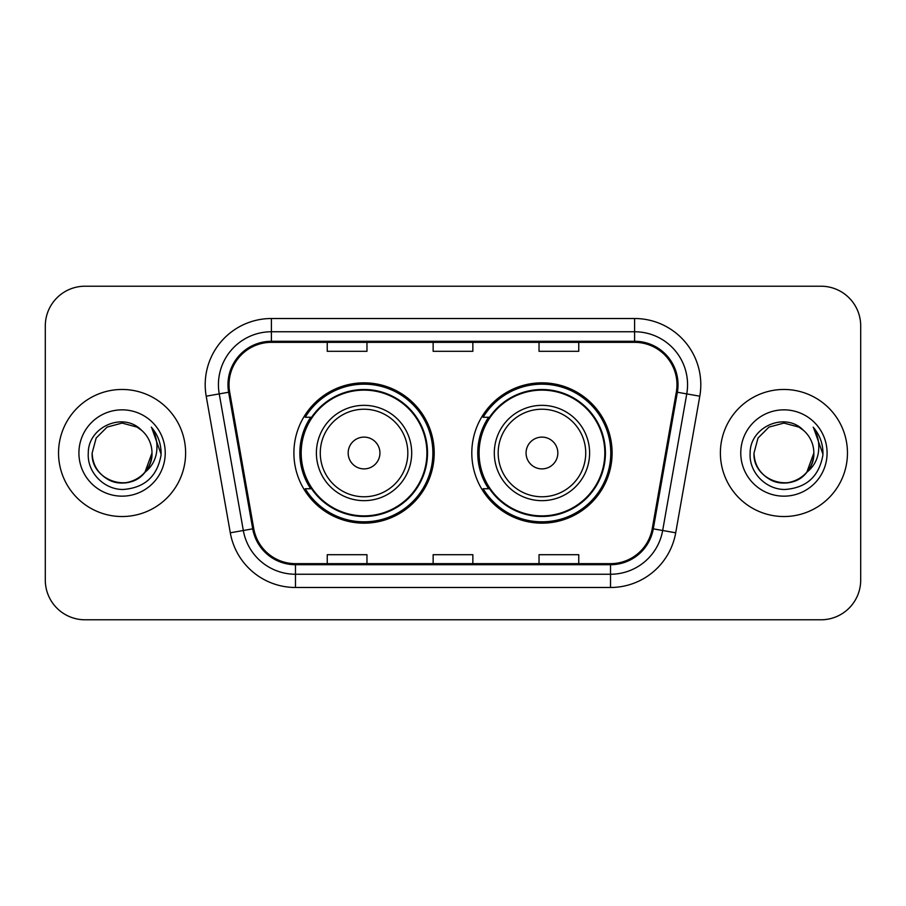 <?xml version="1.0" encoding="UTF-8"?>
<svg xmlns="http://www.w3.org/2000/svg" width="906" height="906" viewBox="0 0 906 906"><rect width="100%" height="100%" fill="white"/><g stroke="black" fill="none" stroke-linecap="round" stroke-linejoin="round"><path stroke-width="1.36" d="M471.8 453A70.158 70.158 0 0 0 541.958 523.158A70.158 70.158 0 0 0 612.105 453A70.158 70.158 0 0 0 541.958 382.842A70.158 70.158 0 0 0 471.8 453M293.895 453A70.158 70.158 0 0 0 364.042 523.158A70.158 70.158 0 0 0 434.2 453A70.158 70.158 0 0 0 364.042 382.842A70.158 70.158 0 0 0 293.895 453M310.713 488.742A64.201 64.201 0 0 1 310.713 417.258M488.617 488.742A64.201 64.201 0 0 1 488.617 417.258M45.3 325.922L45.3 580.078A39.705 39.705 0 0 0 85.005 619.783L820.995 619.783A39.705 39.705 0 0 0 860.7 580.078L860.7 325.922A39.705 39.705 0 0 0 820.995 286.217L85.005 286.217A39.705 39.705 0 0 0 45.3 325.922L45.3 580.078M58.539 453A63.533 63.533 0 0 0 122.072 516.533A63.533 63.533 0 0 0 185.617 453A63.533 63.533 0 0 0 122.072 389.467A63.533 63.533 0 0 0 58.539 453A63.533 63.533 0 0 0 122.072 516.533A63.533 63.533 0 0 0 185.617 453A63.533 63.533 0 0 0 122.072 389.467A63.533 63.533 0 0 0 58.539 453M720.383 453A63.533 63.533 0 0 0 783.928 516.533A63.533 63.533 0 0 0 847.461 453A63.533 63.533 0 0 0 783.928 389.467A63.533 63.533 0 0 0 720.383 453A63.533 63.533 0 0 0 783.928 516.533A63.533 63.533 0 0 0 847.461 453A63.533 63.533 0 0 0 783.928 389.467A63.533 63.533 0 0 0 720.383 453M229.025 384.699A42.355 42.355 0 0 1 271.392 342.343L634.608 342.343A42.355 42.355 0 0 1 676.329 392.049L652.241 528.662A42.355 42.355 0 0 1 610.519 563.657L295.481 563.657A42.355 42.355 0 0 1 253.759 528.662L229.671 392.049A42.355 42.355 0 0 1 229.025 384.699M227.972 384.699A43.42 43.42 0 0 0 228.629 392.241L252.717 528.844A43.42 43.42 0 0 0 295.481 564.721L610.519 564.721A43.42 43.42 0 0 0 653.283 528.844L677.371 392.241A43.42 43.42 0 0 0 634.608 341.279L271.392 341.279A43.42 43.42 0 0 0 227.972 384.699M206.206 396.194A66.183 66.183 0 0 1 271.392 318.516L634.608 318.516A66.183 66.183 0 0 1 699.794 396.194L675.706 532.796A66.183 66.183 0 0 1 610.519 587.484L295.481 587.484A66.183 66.183 0 0 1 230.294 532.796L206.206 396.194L219.241 393.895A52.944 52.944 0 0 1 271.392 331.755L634.608 331.755A52.944 52.944 0 0 1 686.759 393.895L662.671 530.497A52.944 52.944 0 0 1 610.519 574.245L295.481 574.245A52.944 52.944 0 0 1 243.329 530.497L219.241 393.895A52.944 52.944 0 0 1 218.437 384.699M820.995 286.217L85.005 286.217M85.005 619.783L820.995 619.783M860.7 580.078L860.7 325.922M433.147 342.343L433.147 351.302L472.853 351.302L472.853 342.343M327.247 342.343L327.247 351.302L366.964 351.302L366.964 342.343M539.036 342.343L539.036 351.302L578.753 351.302L578.753 342.343M472.853 563.657L472.853 554.699L433.147 554.699L433.147 563.657M366.964 563.657L366.964 554.699L327.247 554.699L327.247 563.657M578.753 563.657L578.753 554.699L539.036 554.699L539.036 563.657M112.888 481.482C131.642 488.221 152.57 472.411 151.993 453C151.596 464.28 146.602 472.921 137.032 478.912C118.38 490.859 91.132 475.129 92.152 453L96.161 438.04L107.112 427.088L122.072 423.079L137.032 427.088L141.676 430.395C123.318 411.143 87.961 426.998 88.29 453C86.897 472.241 103.975 489.614 123.035 489.478C144.518 487.926 157.18 476.511 161.03 455.242L161.098 453C160.985 443.181 157.723 434.563 151.302 427.145C156.183 435.152 157.904 443.77 156.466 453C155.062 460.848 151.245 467.258 145.005 472.23A29.921 29.921 0 0 0 151.993 453L145.005 472.23C129.116 493.691 90.589 479.965 92.152 453L96.161 438.04L107.112 427.088L122.072 423.079L137.032 427.088L141.676 430.395L137.032 427.088L122.072 423.079L107.112 427.088L96.161 438.04L92.152 453C92.559 464.28 97.542 472.921 107.112 478.912C125.764 490.859 153.023 475.129 151.993 453L144.926 472.32L151.993 453C151.596 464.28 146.602 472.921 137.032 478.912C118.38 490.859 91.132 475.129 92.152 453C92.559 464.28 97.542 472.921 107.112 478.912C125.764 490.859 153.023 475.129 151.993 453A29.921 29.921 0 0 0 141.676 430.395M78.913 453A43.16 43.16 0 0 0 122.072 496.16A43.16 43.16 0 0 0 165.232 453A43.16 43.16 0 0 0 122.072 409.84A43.16 43.16 0 0 0 78.913 453M151.596 427.473L161.075 454.133M379.931 453A15.889 15.889 0 0 0 364.042 437.111A15.889 15.889 0 0 0 348.164 453A15.889 15.889 0 0 0 364.042 468.889A15.889 15.889 0 0 0 379.931 453M411.698 453A47.656 47.656 0 0 0 364.042 405.344A47.656 47.656 0 0 0 316.398 453A47.656 47.656 0 0 0 364.042 500.656A47.656 47.656 0 0 0 411.698 453A47.656 47.656 0 0 1 364.042 500.656A47.656 47.656 0 0 1 316.398 453M426.919 453A62.876 62.876 0 0 0 364.042 390.124A62.876 62.876 0 0 0 301.177 453A62.876 62.876 0 0 0 364.042 515.876A62.876 62.876 0 0 0 426.919 453M432.875 453A68.833 68.833 0 0 1 305.22 488.742L311.596 488.742A63.465 63.465 0 0 0 427.519 453.147A63.465 63.465 0 0 0 311.596 417.258L305.22 417.258A68.833 68.833 0 0 1 432.875 453M557.836 453A15.889 15.889 0 0 0 541.958 437.111A15.889 15.889 0 0 0 526.069 453A15.889 15.889 0 0 0 541.958 468.889A15.889 15.889 0 0 0 557.836 453M589.602 453A47.656 47.656 0 0 0 541.958 405.344A47.656 47.656 0 0 0 494.302 453A47.656 47.656 0 0 0 541.958 500.656A47.656 47.656 0 0 0 589.602 453A47.656 47.656 0 0 1 541.958 500.656A47.656 47.656 0 0 1 494.302 453M604.823 453A62.876 62.876 0 0 0 541.958 390.124A62.876 62.876 0 0 0 479.081 453A62.876 62.876 0 0 0 541.958 515.876A62.876 62.876 0 0 0 604.823 453M610.78 453A68.833 68.833 0 0 1 483.125 488.742L489.5 488.742A63.465 63.465 0 0 0 605.423 453.147A63.465 63.465 0 0 0 489.5 417.258L483.125 417.258A68.833 68.833 0 0 1 610.78 453M774.732 481.482C793.486 488.221 814.415 472.411 813.848 453C813.441 464.28 808.458 472.921 798.888 478.912C780.236 490.859 752.977 475.129 754.007 453L758.016 438.04L768.968 427.088L783.928 423.079L798.888 427.088L803.531 430.395C785.162 411.143 749.806 426.998 750.145 453C748.741 472.241 765.819 489.614 784.89 489.478C806.374 487.926 819.035 476.511 822.886 455.242L822.954 453C822.841 443.181 819.568 434.563 813.146 427.145C818.039 435.152 819.749 443.77 818.311 453C816.918 460.848 813.101 467.258 806.861 472.23A29.921 29.921 0 0 0 813.848 453L806.861 472.23C790.972 493.691 752.444 479.965 754.007 453C754.404 464.28 759.398 472.921 768.968 478.912C787.62 490.859 814.868 475.129 813.848 453L806.782 472.32L813.848 453C813.441 464.28 808.458 472.921 798.888 478.912C780.236 490.859 752.977 475.129 754.007 453C754.404 464.28 759.398 472.921 768.968 478.912C787.62 490.859 814.868 475.129 813.848 453A29.921 29.921 0 0 0 803.531 430.395M740.768 453A43.16 43.16 0 0 0 783.928 496.16A43.16 43.16 0 0 0 827.087 453A43.16 43.16 0 0 0 783.928 409.84A43.16 43.16 0 0 0 740.768 453M813.441 427.473L822.931 454.133M634.608 318.516L634.608 341.279M219.241 393.895L228.629 392.241M295.481 587.484L295.481 564.721M610.519 564.721L610.519 587.484M653.283 528.844L675.706 532.796M230.294 532.796L252.717 528.844M677.371 392.241L699.794 396.194M271.392 318.516L271.392 341.279M407.825 453A43.771 43.771 0 0 0 364.042 409.229A43.771 43.771 0 0 0 320.271 453A43.771 43.771 0 0 0 364.042 496.771A43.771 43.771 0 0 0 407.825 453M585.729 453A43.771 43.771 0 0 0 541.958 409.229A43.771 43.771 0 0 0 498.175 453A43.771 43.771 0 0 0 541.958 496.771A43.771 43.771 0 0 0 585.729 453"/></g></svg>
